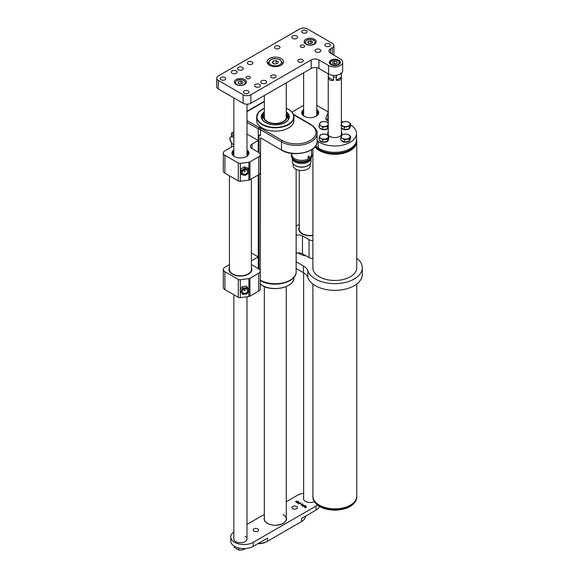 <?xml version="1.0" encoding="UTF-8"?>
<svg xmlns="http://www.w3.org/2000/svg" width="579" height="579" viewBox="0 0 579 579"><rect width="100%" height="100%" fill="white"/><g stroke="black" fill="none" stroke-linecap="round" stroke-linejoin="round"><path stroke-width="0.87" d="M264.342 113.831A13.708 7.918 0 0 0 261.672 117.79M264.342 108.208L258.704 112.051L256.663 117.016L256.663 120.374A18.644 10.762 0 0 0 262.128 127.981A18.644 10.762 0 0 0 282.443 130.318A18.644 10.762 0 0 0 293.951 120.374L293.951 117.016A18.644 10.762 180 0 1 282.443 126.96A18.644 10.762 180 0 1 262.128 124.623A18.644 10.762 180 0 1 256.663 117.016A18.644 10.762 180 0 1 262.222 109.344M251.38 252.958L258.248 256.924L258.248 268.562L258.248 174.988M246.994 134.017L258.248 140.516L258.248 152.161L258.248 128.878L246.994 122.379M258.248 134.697L258.248 134.697A6.579 3.8 0 0 1 260.492 135.551L260.492 129.725L259.718 127.554L259.023 127.532A1.1 0.63 120 0 0 258.248 128.878A6.579 3.8 180 0 1 260.492 129.725L281.51 141.862L281.51 149.918A20.837 12.029 0 0 0 304.221 152.53A20.837 12.029 0 0 0 317.082 141.414L317.082 133.358A20.837 12.029 180 0 1 304.221 144.468A20.837 12.029 180 0 1 281.51 141.862A1.1 0.63 120 0 1 282.284 140.516A19.737 11.399 0 0 0 310.199 140.516A19.737 11.399 0 0 0 310.199 124.398L293.56 114.794M260.492 276.574A6.579 3.8 180 0 0 260.239 276.436L260.572 137.831L281.626 150.171C293.546 157.763 317.893 152.089 317.082 141.414M288.95 117.79A13.708 7.918 0 0 0 286.272 113.831M267.281 141.768L281.626 150.171M246.994 120.591L259.023 127.532A6.579 5.16 -176.4 0 0 259.718 127.554M291.802 153.399L291.802 154.665A9.872 5.696 0 0 0 294.697 158.697A9.872 5.696 0 0 0 308.042 159.015L308.042 157.003C308.462 155.925 308.846 155.7 309.208 156.33L309.208 158.342A9.872 5.696 0 0 0 311.545 154.665L311.545 149.758M291.888 157.372A9.872 5.696 0 0 0 294.697 160.665A9.872 5.696 0 0 0 304.851 162.033A9.872 5.696 0 0 0 311.459 157.372M292.815 158.61A9.872 5.696 0 0 0 294.697 160.13A9.872 5.696 0 0 0 310.532 158.61M296.31 161.418A8.605 4.972 0 0 0 307.029 161.418M292.381 158.559A9.322 5.385 0 0 0 295.08 161.917A9.322 5.385 0 0 0 304.88 163.169A9.322 5.385 0 0 0 310.959 158.559M308.064 165.565A8.772 5.066 0 0 1 307.876 165.681A8.772 5.066 0 0 1 295.471 165.681L295.08 165.456A9.322 5.385 0 0 0 308.267 165.456A9.322 5.385 0 0 0 310.995 161.65L310.995 158.508M293.155 163.835L293.155 165.587A8.519 4.921 0 0 0 295.645 169.068A8.519 4.921 0 0 0 304.93 170.132A8.519 4.921 0 0 0 310.192 165.587L310.192 163.835M309.208 158.342L308.042 158.776M308.998 158.226L308.998 156.207M292.352 158.508L292.352 161.65A9.322 5.385 0 0 0 295.08 165.456L295.471 165.681M286.272 114.512A11.761 6.789 180 0 1 286.352 114.635A11.761 6.789 180 0 1 279.816 123.24A11.761 6.789 180 0 1 267.172 121.872A11.761 6.789 180 0 1 264.263 114.635A11.761 6.789 180 0 1 264.342 114.512M262.439 119.687A12.933 7.469 180 0 1 263.163 116.372L264.263 114.635M286.272 115.619A11.211 6.47 180 0 1 283.24 121.547A11.211 6.47 180 0 1 279.606 122.951A11.211 6.47 180 0 1 267.375 121.547A11.211 6.47 180 0 1 264.342 115.619M286.352 114.635L287.452 116.372A12.933 7.469 180 0 1 288.176 119.687M231.969 153.616A8.497 4.907 180 0 1 233.836 151.068M246.994 149.947A8.497 4.907 180 0 1 248.912 153.051A8.497 4.907 180 0 1 243.665 157.589A8.497 4.907 180 0 1 234.401 156.525A8.497 4.907 180 0 1 231.911 153.051A8.497 4.907 180 0 1 233.836 149.947M258.632 174.771L258.632 156.858A5.486 3.163 0 0 0 260.239 154.622L260.239 172.528A5.486 3.163 180 0 1 258.632 174.771L249.94 179.787A2.193 1.267 180 0 1 248.883 180.127L240.336 181.27A2.193 1.267 180 0 1 238.287 180.93L224.905 173.201A5.486 3.163 180 0 1 223.299 170.964L223.299 153.051A5.486 3.163 0 0 0 224.905 155.295L224.905 173.201M238.287 180.93L238.287 163.017L224.905 155.295M223.299 153.051A5.486 3.163 0 0 1 224.905 150.815L233.836 145.662M233.836 134.48L231.499 133.134L233.836 131.78M231.499 146.755L231.499 143.078M231.499 136.007L231.499 133.134M258.248 140.516L252.046 144.099L252.046 148.579L258.632 152.386A5.486 3.163 0 0 1 260.239 154.622M258.632 156.858L249.94 161.881L249.94 179.787M248.883 180.127L248.883 162.221L240.336 163.358L240.336 181.27M248.883 162.221A2.193 1.267 0 0 0 249.94 161.881M252.046 148.579A5.486 3.163 180 0 1 250.439 146.335A5.486 3.163 180 0 1 252.046 144.099M238.287 163.017A2.193 1.267 0 0 0 240.336 163.358M246.994 151.068A8.497 4.907 180 0 1 248.854 153.616M312.892 235.566A11.406 6.586 180 0 1 302.137 233.822L302.137 233.822A11.406 6.586 180 0 1 299.234 227.359M299.408 230.276A10.856 6.268 0 0 0 302.339 233.93M299.234 224.305L296.144 226.085M296.144 235.277A5.486 3.163 180 0 1 302.448 235.877L302.448 253.79L309.041 257.59L309.041 239.684A5.486 3.163 0 0 0 312.892 240.611M302.448 235.877L309.041 239.684M312.892 258.524A5.486 3.163 180 0 1 309.041 257.59M302.448 253.79A5.486 3.163 0 0 0 296.144 253.189M301.76 113.318A8.497 4.907 180 0 1 303.62 110.777M316.785 109.655A8.497 4.907 180 0 1 318.703 112.76A8.497 4.907 180 0 1 313.456 117.298A8.497 4.907 180 0 1 304.192 116.234A8.497 4.907 180 0 1 301.702 112.76A8.497 4.907 180 0 1 303.62 109.655M328.242 131.882A7.129 4.118 0 0 0 327.692 133.467A7.129 4.118 0 0 0 329.784 136.376A7.129 4.118 0 0 0 337.55 137.266A7.129 4.118 0 0 0 341.95 133.467A7.129 4.118 0 0 0 341.4 131.882M317.082 140.711L318.233 141.508A21.662 12.506 0 0 0 319.507 142.311A21.662 12.506 0 0 0 343.108 145.018A21.662 12.506 0 0 0 356.483 133.467A21.662 12.506 0 0 0 350.57 124.883M356.483 133.467L356.483 139.821A21.662 12.506 180 0 1 343.108 151.38A21.662 12.506 180 0 1 319.507 148.665A21.662 12.506 180 0 1 318.233 147.862L315.562 146.031M343.188 121.93A21.662 12.506 0 0 0 341.4 121.554M328.242 120.946A4.386 2.533 180 0 1 325.782 118.673A4.386 2.533 180 0 1 325.897 118.102L328.054 112.717A2.193 1.267 0 0 0 328.105 112.427A2.193 1.267 0 0 0 327.468 111.537L316.785 105.371M303.62 105.371L294.255 110.777A10.965 6.333 0 0 0 292.207 112.413M316.785 110.777A8.497 4.907 180 0 1 318.645 113.318M251.38 267.65A11.406 6.586 180 0 1 248.478 274.113A11.406 6.586 180 0 1 232.345 274.113L232.345 274.113A11.406 6.586 180 0 1 229.443 267.65M229.617 270.574A10.856 6.268 0 0 0 232.548 274.222M258.248 256.924L251.38 260.89M251.38 264.596L258.632 268.786A5.486 3.163 0 0 1 260.239 271.023A5.486 3.163 0 0 1 258.632 273.259L249.94 278.282L249.94 296.195A2.193 1.267 180 0 1 248.883 296.528L240.336 297.671A2.193 1.267 180 0 1 238.287 297.331L224.905 289.601A5.486 3.163 180 0 1 223.299 287.365L223.299 269.459A5.486 3.163 0 0 0 224.905 271.696L224.905 289.601M260.239 271.023L260.239 288.928A5.486 3.163 180 0 1 258.632 291.172L249.94 296.195M248.883 289.558L248.883 278.622L240.336 279.758L240.336 289.58M238.287 297.331L238.287 279.425L224.905 271.696M223.299 269.459A5.486 3.163 0 0 1 224.905 267.216L229.443 264.596M238.287 279.425A2.193 1.267 0 0 0 240.336 279.758M248.883 278.622A2.193 1.267 0 0 0 249.94 278.282M248.275 274.222A10.856 6.268 0 0 0 251.206 270.574M251.38 178.954L251.38 269.459A10.965 6.333 180 0 1 245.214 275.148A10.965 6.333 180 0 1 233.655 274.446A10.965 6.333 180 0 1 229.443 269.459L229.443 175.821M299.234 170.306L299.234 229.161A10.965 6.333 -0 0 0 310.199 235.494A10.965 6.333 -0 0 0 312.892 235.306M316.785 111.747A7.918 4.574 180 0 1 317.502 112.521A7.918 4.574 180 0 1 318.103 114.562M304.127 116.191A6.912 3.988 180 0 1 303.62 113.079M316.785 113.079A6.912 3.988 180 0 1 316.279 116.191M302.296 114.562A7.918 4.574 180 0 1 302.904 112.521A7.918 4.574 180 0 1 303.62 111.747M232.512 154.861A7.918 4.574 180 0 1 233.113 152.813A7.918 4.574 180 0 1 233.836 152.045M246.994 153.37A6.912 3.988 180 0 1 246.488 156.489M234.336 156.489A6.912 3.988 180 0 1 233.836 153.37M246.994 152.045A7.918 4.574 180 0 1 247.711 152.813A7.918 4.574 180 0 1 248.319 154.861M231.535 135.964L229.74 138.511L231.535 143.129L233.048 144.323A4.386 2.533 60 0 1 230.362 140.979A4.386 2.533 60 0 1 230.362 137.404A4.386 2.533 60 0 1 233.048 137.158L231.535 135.964L233.836 134.929M233.836 137.556L233.048 137.158A4.386 2.533 60 0 1 233.836 137.73M233.836 144.721L233.048 144.323A4.386 2.533 -120 0 0 233.836 144.663M231.709 146.885L233.822 145.669M231.535 146.711L231.043 147.269M240.003 290.101L242.16 286.685L246.48 286.106L248.637 288.95L249.209 290.376L248.174 289.073A3.836 3.054 -21.8 0 1 248.681 290.571A3.836 3.054 -21.8 0 1 248.174 292.207A3.836 3.054 -21.8 0 1 244.939 294.204A3.836 3.054 -21.8 0 1 241.696 293.068A3.836 3.054 -21.8 0 1 241.696 289.934L240.567 291.526L240.003 290.101M242.731 288.103L241.696 289.934A3.836 3.054 -21.8 0 1 244.939 287.937L242.731 288.103L242.16 286.685M242.268 291.425A2.743 2.178 158.2 0 0 244.939 293.307A2.743 2.178 158.2 0 0 247.609 290.716A2.743 2.178 158.2 0 0 244.939 288.834A2.743 2.178 158.2 0 0 242.268 291.425M244.939 287.937A3.836 3.054 -21.8 0 1 248.174 289.073L247.045 287.524L244.939 287.937M245.185 290.289A0.55 0.434 158.2 0 0 244.121 290.426A0.55 0.434 158.2 0 0 245.185 290.289M240.567 291.526L242.731 294.371L244.939 294.204L247.045 293.792L249.209 290.376M246.48 286.106L247.045 287.524M240.495 169.278L244.135 166.846L247.964 168.011L248.536 169.43L244.707 168.265L241.059 170.696L240.495 169.278L241.248 174.286L243.209 174.988A3.836 3.054 -21.8 0 1 241.204 172.614A3.836 3.054 -21.8 0 1 242.934 169.604A3.836 3.054 -21.8 0 1 246.668 168.974A3.836 3.054 -21.8 0 1 248.673 171.348A3.836 3.054 -21.8 0 1 248.253 172.991A3.836 3.054 -21.8 0 1 246.944 174.359A3.836 3.054 -21.8 0 1 243.209 174.988L245.076 175.451L248.717 173.02L248.536 169.43M244.135 166.846L244.707 168.265M242.572 171.261A2.743 2.178 158.2 0 0 243.701 174.127A2.743 2.178 158.2 0 0 247.305 172.701A2.743 2.178 158.2 0 0 246.176 169.828A2.743 2.178 158.2 0 0 242.572 171.261M245.127 171.413A0.55 0.434 158.2 0 0 244.179 171.123A0.55 0.434 158.2 0 0 245.127 171.413M241.059 170.696L241.248 174.286M326.809 120.302L327.627 118.246L328.242 118.333M348.985 141.399A4.386 2.533 180 0 1 342.58 141.529A4.386 2.533 180 0 1 341.465 140.436M350.063 139.734L350.063 139.619A4.386 2.533 180 0 1 350.063 139.734A4.386 2.533 180 0 1 349.383 141.095M350.57 136.166L348.782 134.813A4.386 2.533 180 0 1 349.919 137.259L350.57 136.166L350.57 138.533L349.26 141.356L344.367 142.116L340.785 140.046L340.785 137.679L342.58 138.395A4.386 2.533 180 0 1 341.444 135.949A4.386 2.533 180 0 1 344.541 134.154L342.095 134.856L340.785 137.679M346.814 139.047A4.386 2.533 180 0 1 342.58 138.395L344.367 139.749L349.26 138.989L349.919 137.259A4.386 2.533 180 0 1 346.814 139.047M348.782 134.813A4.386 2.533 -0 0 0 344.541 134.154L346.987 134.096L348.782 134.813M344.367 142.116L344.367 139.749M349.26 141.356L349.26 138.989M348.985 128.864A4.386 2.533 180 0 1 342.58 128.994A4.386 2.533 180 0 1 341.465 127.901M350.063 127.199L350.063 127.083A4.386 2.533 180 0 1 350.063 127.199A4.386 2.533 180 0 1 349.383 128.56M350.57 123.631L348.782 122.278A4.386 2.533 180 0 1 349.919 124.724L350.57 123.631L350.57 125.998L349.26 128.82L344.367 129.58L341.4 127.865M340.785 125.144L344.367 127.214L349.26 126.454L349.919 124.724A4.386 2.533 180 0 1 346.814 126.512A4.386 2.533 180 0 1 342.58 125.853A4.386 2.533 180 0 1 341.4 124.63M341.4 123.501A4.386 2.533 180 0 1 341.444 123.407A4.386 2.533 180 0 1 344.541 121.619L342.095 122.321L341.444 123.407M348.782 122.278A4.386 2.533 -0 0 0 344.541 121.619L346.987 121.561L348.782 122.278M344.367 129.58L344.367 127.214M349.26 128.82L349.26 126.454M327.273 128.864A4.386 2.533 180 0 1 320.867 128.994A4.386 2.533 180 0 1 319.753 127.901M328.242 127.764A4.386 2.533 180 0 1 327.671 128.56M328.242 127.322L327.548 128.82L322.655 129.58L319.072 127.51L319.072 125.144L320.867 125.853A4.386 2.533 180 0 1 319.731 123.407A4.386 2.533 180 0 1 322.829 121.619L320.382 122.321L319.072 125.144M325.101 126.512A4.386 2.533 180 0 1 320.867 125.853L322.655 127.214L327.548 126.454L328.206 124.724A4.386 2.533 180 0 1 325.101 126.512M328.242 123.095L327.07 122.278A4.386 2.533 180 0 1 328.242 123.501M327.07 122.278A4.386 2.533 -0 0 0 322.829 121.619L325.275 121.561L327.07 122.278M322.655 129.58L322.655 127.214M327.548 128.82L327.548 126.454M327.273 141.399A4.386 2.533 180 0 1 320.867 141.529A4.386 2.533 180 0 1 319.753 140.436M328.351 139.734L328.351 139.619A4.386 2.533 180 0 1 328.351 139.734A4.386 2.533 180 0 1 327.671 141.095M328.858 136.166L327.07 134.813A4.386 2.533 180 0 1 328.206 137.259L328.858 136.166L328.858 138.533L327.548 141.356L322.655 142.116L319.072 140.046L319.072 137.679L320.867 138.395A4.386 2.533 180 0 1 319.731 135.949A4.386 2.533 180 0 1 322.829 134.154L320.382 134.856L319.072 137.679M325.101 139.047A4.386 2.533 180 0 1 320.867 138.395L322.655 139.749L327.548 138.989L328.206 137.259A4.386 2.533 180 0 1 325.101 139.047M327.07 134.813A4.386 2.533 -0 0 0 322.829 134.154L325.275 134.096L327.07 134.813M322.655 142.116L322.655 139.749M327.548 141.356L327.548 138.989M356.758 284.043L356.758 496.196A21.93 12.666 180 0 1 334.821 508.861A21.93 12.666 180 0 1 312.892 496.196L312.892 497.093A21.93 12.666 -0 0 0 334.821 509.752A21.93 12.666 -0 0 0 356.758 497.093C355.296 505.228 347.986 509.607 334.821 510.215C321.663 509.607 314.354 505.228 312.892 497.093M356.758 497.093L356.758 496.196A21.93 12.666 180 0 1 334.821 508.861A21.93 12.666 180 0 0 356.758 496.196A21.93 12.666 180 0 1 334.821 508.861A21.93 12.666 180 0 1 312.892 496.196A21.93 12.666 180 0 0 334.821 508.861A21.93 12.666 180 0 1 312.892 496.196L312.892 284.043M315.266 146.451A21.93 12.666 180 0 0 334.821 153.384A21.93 12.666 180 0 0 356.758 140.719L356.758 141.616A21.93 12.666 180 0 1 334.821 154.282A21.93 12.666 180 0 1 314.896 146.907A21.93 12.666 180 0 0 334.821 154.275A21.93 12.666 180 0 1 314.896 146.907A21.93 12.666 180 0 0 334.821 154.282A21.93 12.666 180 0 0 356.758 141.616A21.93 12.666 180 0 1 334.821 154.282A21.93 12.666 180 0 0 356.758 141.616L356.758 268.678M312.892 266.883A21.988 12.695 0 0 0 312.834 267.78A21.988 12.695 0 0 0 319.275 276.755A21.988 12.695 0 0 0 343.238 279.505A21.988 12.695 0 0 0 356.809 267.78A21.988 12.695 0 0 0 356.758 266.883M296.144 261.788L303.36 265.956A16.451 9.496 180 0 1 307.869 270.834A27.474 15.857 0 0 0 315.396 278.991A27.474 15.857 0 0 0 345.337 282.429A27.474 15.857 0 0 0 362.295 267.78A27.474 15.857 0 0 0 356.758 258.227M307.869 270.834L307.869 277.551A27.474 15.857 0 0 0 315.396 285.708A27.474 15.857 0 0 0 345.337 289.145A27.474 15.857 0 0 0 362.295 274.497L362.295 267.78M306.088 255.889A16.451 9.496 180 0 1 298.728 253.436L297.794 252.893M307.869 277.551A16.451 9.496 0 0 0 303.36 272.666L303.36 265.956M296.144 268.504L303.36 272.666M338.701 60.18A5.486 3.163 0 0 0 332.722 59.492A5.486 3.163 0 0 0 329.342 62.416A5.486 3.163 0 0 0 330.942 64.653A5.486 3.163 0 0 0 336.92 65.34A5.486 3.163 0 0 0 340.307 62.416A5.486 3.163 0 0 0 338.701 60.18M232.157 73.338A2.909 1.679 180 0 1 231.303 72.151A2.909 1.679 180 0 1 233.098 70.602A2.909 1.679 180 0 1 236.261 70.964A2.909 1.679 180 0 1 237.115 72.151A2.909 1.679 180 0 1 235.32 73.699A2.909 1.679 180 0 1 232.157 73.338M255.419 86.77A2.909 1.679 180 0 1 254.565 85.583A2.909 1.679 180 0 1 256.359 84.035A2.909 1.679 180 0 1 259.53 84.396A2.909 1.679 180 0 1 260.376 85.583A2.909 1.679 180 0 1 258.581 87.132A2.909 1.679 180 0 1 255.419 86.77M249.715 76.631A2.193 1.267 0 0 0 247.327 76.356A2.193 1.267 0 0 0 245.974 77.528A2.193 1.267 0 0 0 246.618 78.418A2.193 1.267 0 0 0 249.006 78.693A2.193 1.267 0 0 0 250.36 77.528A2.193 1.267 0 0 0 249.715 76.631M303.997 45.292A2.193 1.267 0 0 0 301.608 45.017A2.193 1.267 0 0 0 300.255 46.19A2.193 1.267 0 0 0 300.899 47.08A2.193 1.267 0 0 0 303.287 47.355A2.193 1.267 0 0 0 304.641 46.19A2.193 1.267 0 0 0 303.997 45.292M292.641 38.417A2.909 1.679 180 0 1 291.787 37.23A2.909 1.679 180 0 1 293.582 35.681A2.909 1.679 180 0 1 296.752 36.043A2.909 1.679 180 0 1 297.599 37.23A2.909 1.679 180 0 1 295.804 38.786A2.909 1.679 180 0 1 292.641 38.417M315.902 51.849A2.909 1.679 180 0 1 315.048 50.663A2.909 1.679 180 0 1 316.843 49.114A2.909 1.679 180 0 1 320.013 49.476A2.909 1.679 180 0 1 320.86 50.663A2.909 1.679 180 0 1 319.072 52.211A2.909 1.679 180 0 1 315.902 51.849M261.621 83.188A2.909 1.679 180 0 1 260.767 82.001A2.909 1.679 180 0 1 262.562 80.452A2.909 1.679 180 0 1 265.732 80.814A2.909 1.679 180 0 1 266.579 82.001A2.909 1.679 180 0 1 264.791 83.55A2.909 1.679 180 0 1 261.621 83.188M238.36 69.755A2.909 1.679 180 0 1 237.506 68.568A2.909 1.679 180 0 1 239.301 67.019A2.909 1.679 180 0 1 242.471 67.381A2.909 1.679 180 0 1 243.318 68.568A2.909 1.679 180 0 1 241.523 70.124A2.909 1.679 180 0 1 238.36 69.755M314.469 39.249A6.029 3.481 0 0 0 307.898 38.489A6.029 3.481 0 0 0 304.17 41.71A6.029 3.481 0 0 0 305.936 44.17A6.029 3.481 0 0 0 312.508 44.923A6.029 3.481 0 0 0 316.235 41.71A6.029 3.481 0 0 0 314.469 39.249M244.678 79.54A6.029 3.481 0 0 0 238.107 78.787A6.029 3.481 0 0 0 234.379 82.001A6.029 3.481 0 0 0 236.145 84.462A6.029 3.481 0 0 0 242.724 85.222A6.029 3.481 0 0 0 246.444 82.001A6.029 3.481 0 0 0 244.678 79.54M224.905 77.528A2.743 1.585 0 0 0 221.916 77.181A2.743 1.585 0 0 0 220.223 78.643A2.743 1.585 0 0 0 221.026 79.764A2.743 1.585 0 0 0 224.015 80.105A2.743 1.585 0 0 0 225.709 78.643A2.743 1.585 0 0 0 224.905 77.528M248.167 90.954A2.743 1.585 0 0 0 245.178 90.614A2.743 1.585 0 0 0 243.484 92.075A2.743 1.585 0 0 0 244.287 93.197A2.743 1.585 0 0 0 247.276 93.537A2.743 1.585 0 0 0 248.97 92.075A2.743 1.585 0 0 0 248.167 90.954M252.046 61.859A2.743 1.585 0 0 0 249.057 61.512A2.743 1.585 0 0 0 247.363 62.973A2.743 1.585 0 0 0 248.167 64.095A2.743 1.585 0 0 0 251.156 64.435A2.743 1.585 0 0 0 252.849 62.973A2.743 1.585 0 0 0 252.046 61.859M275.307 75.284A2.743 1.585 0 0 0 272.318 74.944A2.743 1.585 0 0 0 270.625 76.406A2.743 1.585 0 0 0 271.428 77.528A2.743 1.585 0 0 0 274.417 77.868A2.743 1.585 0 0 0 276.111 76.406A2.743 1.585 0 0 0 275.307 75.284M279.187 46.19A2.743 1.585 0 0 0 276.197 45.842A2.743 1.585 0 0 0 274.504 47.304A2.743 1.585 0 0 0 275.307 48.426A2.743 1.585 0 0 0 278.296 48.766A2.743 1.585 0 0 0 279.99 47.304A2.743 1.585 0 0 0 279.187 46.19M302.448 59.615A2.743 1.585 0 0 0 299.459 59.275A2.743 1.585 0 0 0 297.765 60.737A2.743 1.585 0 0 0 298.569 61.859A2.743 1.585 0 0 0 301.558 62.199A2.743 1.585 0 0 0 303.251 60.737A2.743 1.585 0 0 0 302.448 59.615M306.327 30.521A2.743 1.585 0 0 0 303.338 30.173A2.743 1.585 0 0 0 301.645 31.635A2.743 1.585 0 0 0 302.448 32.757A2.743 1.585 0 0 0 305.437 33.097A2.743 1.585 0 0 0 307.131 31.635A2.743 1.585 0 0 0 306.327 30.521M329.589 43.946A2.743 1.585 0 0 0 326.599 43.606A2.743 1.585 0 0 0 324.906 45.068A2.743 1.585 0 0 0 325.709 46.19A2.743 1.585 0 0 0 328.698 46.53A2.743 1.585 0 0 0 330.392 45.068A2.743 1.585 0 0 0 329.589 43.946M281.126 58.501A8.222 4.748 0 0 0 272.159 57.466A8.222 4.748 0 0 0 267.085 61.859A8.222 4.748 0 0 0 269.488 65.21A8.222 4.748 0 0 0 278.456 66.245A8.222 4.748 0 0 0 283.529 61.859A8.222 4.748 0 0 0 281.126 58.501M218.312 80.438L218.312 88.942L243.129 103.265L243.129 94.761A5.486 3.163 0 0 0 250.881 94.761L311.169 59.955A5.486 3.163 180 0 1 318.928 59.955L328.619 65.55A8.222 4.748 0 0 0 337.579 66.578A8.222 4.748 0 0 0 342.659 62.192A8.222 4.748 0 0 0 340.249 58.834L330.558 53.239A5.486 3.163 180 0 1 328.952 51.003A5.486 3.163 180 0 1 330.558 48.759L332.303 47.753A5.486 3.163 0 0 0 333.909 45.517A5.486 3.163 0 0 0 332.303 43.273L307.485 28.95A5.486 3.163 0 0 0 299.734 28.95L218.312 75.958A5.486 3.163 0 0 0 216.705 78.194A5.486 3.163 0 0 0 218.312 80.438L243.129 94.761M218.312 88.942A5.486 3.163 180 0 1 216.705 86.705L216.705 78.194M333.909 45.517L333.909 54.021A5.486 3.163 180 0 1 333.634 55.012M250.881 94.761L250.881 103.265L311.169 68.46A5.486 3.163 180 0 1 318.928 68.46L328.619 74.054A8.222 4.748 0 0 0 337.579 75.082A8.222 4.748 0 0 0 342.659 70.696L342.659 62.192M250.881 103.265A5.486 3.163 180 0 1 243.129 103.265M296.629 506.516A2.743 1.585 0 0 0 293.647 506.169A2.743 1.585 0 0 0 291.954 507.631A2.743 1.585 0 0 0 292.757 508.753A2.743 1.585 0 0 0 295.746 509.093A2.743 1.585 0 0 0 297.432 507.631A2.743 1.585 0 0 0 296.629 506.516M257.858 528.902A2.743 1.585 0 0 0 254.876 528.555A2.743 1.585 0 0 0 253.182 530.017A2.743 1.585 0 0 0 253.986 531.138A2.743 1.585 0 0 0 256.967 531.479A2.743 1.585 0 0 0 258.661 530.017A2.743 1.585 0 0 0 257.858 528.902M303.62 498.143A6.579 3.8 0 0 0 303.548 498.722A6.579 3.8 0 0 0 305.473 501.414A6.579 3.8 0 0 0 314.252 501.682M233.836 294.762L233.836 538.969A6.579 3.8 0 0 0 235.762 541.662A6.579 3.8 0 0 0 242.934 542.48A6.579 3.8 0 0 0 246.994 538.969A6.579 3.8 0 0 0 245.062 536.284M305.546 505.395L303.823 506.328L305.546 505.481M302.766 503.788L302.267 504.164L302.766 504.758L301.768 505.366L302.527 504.468L300.848 504.837L302.766 503.882M302.542 504.917L302.607 504.548M299.213 502.652L297.91 503.194L298.337 502.413L299.357 502.84M297.128 501.269L296.39 501.161L296.462 502.044L295.435 501.617L296.397 501.95L296.361 501.045L297.128 501.472M296.614 501.906L296.477 502.724M319.499 506.524A13.158 7.599 180 0 1 316.018 510.099L316.018 506.068A13.158 7.599 0 0 0 317.408 505.12M303.62 493.308A13.158 7.599 0 0 0 297.411 495.32L286.272 501.747M246.994 524.429L264.342 514.413M233.836 532.065A13.158 7.599 0 0 0 230.746 536.957A13.158 7.599 0 0 0 234.596 542.328A13.158 7.599 0 0 0 253.204 542.328L253.204 546.359A13.158 7.599 180 0 1 234.596 546.359A13.158 7.599 180 0 1 230.746 540.989L230.746 536.957M316.018 506.068L253.204 542.328M298.626 501.392L296.904 502.333L298.626 501.486M301.008 502.775L300.515 503.151L300.834 503.397L299.104 503.824L301.008 502.869M303.961 505.395L303.526 505.952L302.462 505.677L303.7 505.076L304.105 505.583M306.32 506.719L304.858 506.791L305.292 507.414L304.655 506.77L305.871 506.336L306.277 506.835M258.27 543.435A13.158 7.599 0 0 0 267.556 541.213L301.673 521.513A13.158 7.599 0 0 0 305.524 516.15M316.018 510.099L301.673 518.379L301.673 521.513L300.899 521.961A12.065 6.962 180 0 1 300.899 521.961L301.673 521.513M257.821 543.695A12.065 6.962 180 0 0 266.774 541.662L267.556 541.213L267.556 538.079L253.204 546.359M299.119 503.021L298.952 502.34M298.655 503.267L299.119 502.869M298.033 503.252L298.655 503.137M298.019 502.746L298.93 502.449M303.866 505.756L303.7 505.076M303.396 506.01L303.866 505.605M302.781 505.988L303.396 505.872M302.766 505.489L303.671 505.185M304.786 507.132L304.786 506.676M306.088 506.98L306.045 506.524L305.234 506.574L305.893 506.951L306.045 506.524M277.544 63.596L274.489 64.066L272.253 62.778L273.071 61.012L276.125 60.534L278.369 61.83L277.544 63.596M273.071 63.249L273.071 61.012M276.125 63.813L276.125 60.534M311.994 43.28L309.548 43.657L307.753 42.622L308.412 41.21L310.858 40.834L312.646 41.869L311.994 43.28M308.412 43.005L308.412 41.21M310.858 43.454L310.858 40.834M242.203 83.571L239.757 83.955L237.969 82.92L238.62 81.509L241.067 81.125L242.862 82.16L242.203 83.571M238.62 83.296L238.62 81.509M241.067 83.752L241.067 81.125M245.286 548.545L244.888 549.102L241.834 549.978L238.772 550.05L234.3 547.466L234.3 546.178M244.888 548.566L244.888 549.102M238.772 547.987L238.772 550.05M332.484 62.033L332.816 63.487L335.154 64.045L337.166 63.154L336.833 61.707L334.488 61.142L332.484 62.033M335.892 63.719L333.757 63.712M334.488 63.386L334.488 61.142M336.833 63.299L336.833 61.707M340.828 72.94L341.27 74.184A6.579 3.8 0 0 0 341.4 73.432A6.579 3.8 0 0 0 341.393 73.229M341.27 74.184L341.27 77.318L339.475 80.315L336.131 80.286L336.573 75.4A6.253 3.612 0 0 1 333.077 75.4L333.518 77.152A6.579 3.8 0 0 0 336.131 77.152M333.518 77.152L333.518 80.286C330.783 81.067 329.067 80.076 328.373 77.318L328.373 74.184M336.131 80.286L341.27 77.318M328.373 77.318L333.518 80.286M260.239 284.079A18.644 10.762 0 0 0 262.128 285.353A18.644 10.762 0 0 0 282.443 287.683A18.644 10.762 0 0 0 293.951 277.739C294.747 287.133 272.861 292.308 262.178 285.476L260.239 284.159M288.393 285.404A18.369 10.603 180 0 1 262.316 285.461M286.272 111.783A13.983 8.07 180 0 1 284.6 122.82A13.983 8.07 180 0 1 265.421 122.502A13.983 8.07 180 0 1 264.342 111.783M285.1 122.553A13.708 7.918 0 0 0 289.015 117.016A13.708 7.918 0 0 0 286.272 112.268M288.487 109.402A18.644 10.762 180 0 1 293.951 117.016C293.864 113.983 292.026 111.4 288.436 109.279L286.272 108.208M264.342 108.28A18.369 10.603 0 0 0 262.316 124.29A18.369 10.603 0 0 0 288.299 124.29A18.369 10.603 0 0 0 288.299 109.293A18.369 10.603 0 0 0 286.272 108.28M264.342 112.268A13.708 7.918 0 0 0 261.599 117.016A13.708 7.918 0 0 0 265.421 122.495M259.023 134.907L259.023 152.632M259.023 174.518L259.023 269.032M260.239 280.019A6.579 3.8 180 0 1 260.492 280.156A1.1 0.63 120 0 0 260.724 280.656L260.803 280.706A1.1 0.63 120 0 1 260.572 280.2A20.837 12.029 0 0 0 283.283 282.813A20.837 12.029 0 0 0 296.144 271.696L296.144 169.336M264.342 101.629L246.994 111.646M259.414 127.315L282.284 140.516M310.199 124.398A1.1 0.63 -60 0 1 310.749 124.347C315.569 127.879 317.676 130.883 317.082 133.358M260.239 280.41L260.724 280.656A1.1 0.63 120 0 0 260.76 280.677M318.233 141.508L318.233 147.862M328.054 118.304L328.054 112.717M325.897 118.102L325.897 119.245M258.632 291.172L258.632 273.259M240.336 290.933L240.336 297.671M248.883 296.528L248.883 290.998M302.441 111.885A9.582 5.537 180 0 1 302.672 111.711A9.582 5.537 180 0 1 303.62 111.103M301.948 113.933A8.569 4.943 180 0 1 302.303 113.346L302.904 112.521M317.502 112.521L318.103 113.346A8.569 4.943 180 0 1 318.457 113.933M316.785 111.103A9.582 5.537 180 0 1 317.965 111.885M232.649 152.176A9.582 5.537 180 0 1 233.409 151.64A9.582 5.537 180 0 1 233.836 151.401M246.994 151.401A9.582 5.537 180 0 1 248.174 152.176M247.711 152.813L248.311 153.638A8.569 4.943 180 0 1 248.666 154.224M232.157 154.224A8.569 4.943 180 0 1 232.512 153.638L233.113 152.813M311.169 59.955L311.169 68.46M318.928 59.955L318.928 68.46M328.619 65.55L328.619 74.054M330.558 48.759L330.558 53.239M332.303 54.245L332.303 47.753M283.138 523.438A10.965 6.333 0 0 0 286.272 519.008A10.965 6.333 0 0 0 283.059 514.528M286.272 517.554A11.189 6.456 180 0 1 280.591 524.516A11.189 6.456 180 0 1 267.397 523.394A11.189 6.456 180 0 1 264.342 517.554M286.272 519.008C286.887 524.227 273.816 527.476 267.505 523.38C265.421 522.128 264.364 520.666 264.342 519.008A10.965 6.333 0 0 0 267.397 523.394M266.774 541.662L267.556 541.213M282.436 64.226L282.436 63.017A7.129 4.118 180 0 1 281.691 64.848M270.885 64.855A6.253 3.612 0 0 0 279.729 64.855A6.253 3.612 0 0 0 279.729 59.753A6.253 3.612 0 0 0 270.885 59.753A6.253 3.612 0 0 0 270.885 64.855M268.924 64.848A7.129 4.118 180 0 1 268.178 63.017L268.178 64.226M315.685 43.157L315.685 42.781A5.486 3.163 180 0 1 315.635 43.222M306.79 44.214A4.827 2.786 0 0 0 313.615 44.214A4.827 2.786 0 0 0 313.615 40.277A4.827 2.786 0 0 0 306.79 40.277A4.827 2.786 0 0 0 306.79 44.214M304.771 43.222A5.486 3.163 180 0 1 304.72 42.781L304.72 43.157M245.894 83.456L245.894 83.079A5.486 3.163 180 0 1 245.843 83.521M236.999 84.512A4.827 2.786 0 0 0 243.824 84.512A4.827 2.786 0 0 0 243.824 80.568A4.827 2.786 0 0 0 236.999 80.568A4.827 2.786 0 0 0 236.999 84.512M234.98 83.521A5.486 3.163 180 0 1 234.929 83.079L234.929 83.456M336.5 60.252A4.386 2.533 0 0 0 330.768 61.627A4.386 2.533 0 0 0 333.142 64.935A4.386 2.533 0 0 0 338.874 63.56A4.386 2.533 0 0 0 336.5 60.252M330.348 64.247A4.936 2.852 180 0 1 329.885 63.039C331.007 60.361 333.251 59.398 336.631 60.165C338.447 60.534 339.489 61.497 339.757 63.039A4.936 2.852 180 0 1 339.294 64.247M293.951 277.739L293.951 277.327M289.015 117.016C289.768 123.559 273.433 127.597 265.558 122.487C262.953 120.917 261.636 119.093 261.599 117.016M293.372 114.309L310.749 124.347M246.994 111.277L264.342 101.26M260.803 280.706C272.702 288.212 296.795 282.755 296.144 271.696M311.545 153.551L311.98 155.382C311.415 161.664 299.676 163.336 294.53 159.92C292.149 158.19 291.092 156.677 291.367 155.382L291.802 153.551M307.876 165.681L308.267 165.456M328.105 112.427L328.105 118.311M356.758 140.719L356.483 138.627M312.892 148.81L312.892 268.678M264.342 95.499L264.342 118.319M264.342 286.547L264.342 520.101M286.272 82.833L286.272 118.319M286.272 286.547L286.272 520.101M246.994 104.198L246.994 155.802M246.994 296.781L246.994 538.969M233.836 97.902L233.836 155.802M303.62 72.816L303.62 115.51M303.62 254.463L303.62 255.382M303.62 272.825L303.62 499.308M316.785 67.692L316.785 115.51M297.903 502.912L297.903 503.81M302.629 504.627L302.629 505.525M302.651 505.655L302.651 506.553M304.786 506.9L304.786 507.797M306.153 506.705L306.153 507.602M282.436 63.017L280.164 59.709C274.193 57.459 270.198 58.566 268.178 63.017M315.685 42.781L313.941 40.248C309.389 38.496 306.313 39.343 304.72 42.781M245.894 83.079L244.157 80.539C239.597 78.787 236.522 79.634 234.929 83.079M329.885 63.799L329.885 63.039M339.757 63.799L339.757 63.039M341.4 135.052L341.4 73.432M328.242 135.052L328.242 73.837"/></g></svg>
